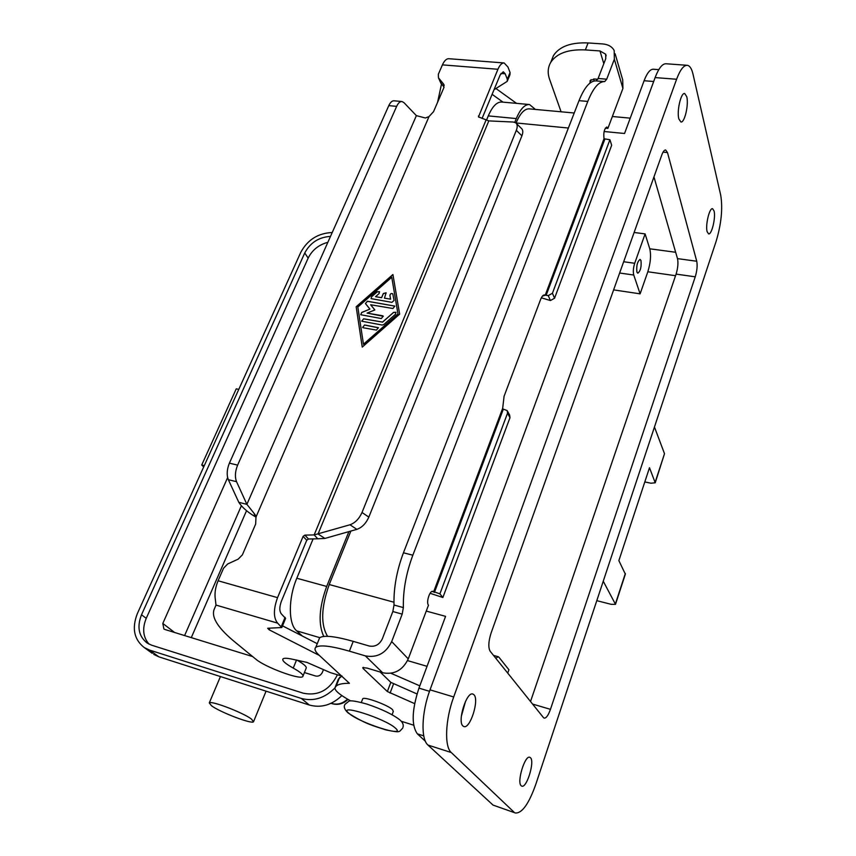 <?xml version="1.0" encoding="UTF-8"?>
<svg xmlns="http://www.w3.org/2000/svg" width="856" height="856" viewBox="0 0 856 856"><rect width="100%" height="100%" fill="white"/><g stroke="black" fill="none" stroke-linecap="round" stroke-linejoin="round"><path stroke-width="1.28" d="M362.559 699.224L362.741 698.753C364.292 696.356 388.036 705.044 392.562 709.678L393.3 711.475L392.08 714.717M636.896 272.09C636.286 265.799 637.335 261.572 640.063 259.4L640.973 260.524C641.583 266.826 640.523 271.052 637.795 273.203L636.896 272.09M678.851 118.941C676.615 111.28 680.959 92.362 684.682 93.529L686.758 96.707C688.909 104.518 684.597 123.093 680.884 121.969L678.851 118.941M714.075 210.993C715.894 217.499 711.711 234.961 708.586 233.87L707.131 231.687C705.237 225.321 709.463 207.559 712.588 208.714L714.075 210.993M462.882 725.931C457.168 721.201 466.723 691.07 472.929 694.066L473.978 694.772C479.488 699.801 470.094 729.398 463.824 726.53L462.882 725.931M521.144 785.722C516.617 782.063 524.995 754.789 529.832 757.303L530.527 757.774C534.914 761.669 526.654 788.515 521.764 786.129L521.144 785.722M615.582 604.068L625.351 574.151L618.867 560.616L649.49 467.729L655.215 482.784L650.902 483.212L644.814 481.928M513.932 812.077L451.283 752.542C444.221 746.635 445.281 719.693 453.701 696.966L676.593 79.255C680.145 69.785 683.719 65.142 687.315 65.313C689.829 65.73 691.723 68.683 693.007 74.172L720.731 195.254C722.86 208.511 721.33 223.844 716.151 241.264L535.781 784.374C528.848 803.848 522.053 813.393 515.408 812.997L493.024 805.079L515.408 812.997M543.474 717.628L490.156 651.223C488.123 647.51 488.434 641.422 491.109 632.969L661.763 155.054C663.036 151.598 664.342 149.907 665.658 149.982L667.487 152.561L696.741 261.24C697.554 265.563 697.062 270.753 695.243 276.82L550.462 709.346C548.311 715.348 546.214 718.28 544.17 718.13L543.474 717.628M687.004 65.291L666.096 63.761C662.373 63.579 658.713 68.191 655.118 77.586L430.033 689.84C421.548 712.331 420.66 739.092 427.979 745.062L493.024 805.079M530.527 701.503L676.09 274.113C677.909 268.078 678.38 262.92 677.492 258.619L653.952 176.914M414.625 703.611L387.351 691.541L363.115 668.504L362.762 667.584L367.064 668.087L382.664 672.773C394.188 674.913 402.716 670.291 408.259 658.895L428.482 605.181C425.881 602.613 429.851 590.105 432.836 591.389L439.898 593.839L442.873 597.499L509.983 417.675L509.63 415.053L507.576 411.297M433.575 591.945L502.686 408.259L504.066 396.317L540.543 299.621C541.827 296.39 543.175 294.828 544.598 294.956L545.208 295.234L604.036 138.64C603.32 132.733 604.24 128.871 606.797 127.03L607.888 128.389L605.342 128.143M382.664 672.773L365.362 655.889C377.164 658.029 385.938 653.256 391.695 641.572L402.192 614.127L403.369 607.589C402.951 590.736 406.108 573.274 412.838 555.191L587.783 101.425L579.009 100.655L403.444 552.794C396.681 570.802 393.546 588.211 394.017 605.021L392.84 611.537L382.322 638.865C379.443 644.675 375.067 647.061 369.193 646.013L353.228 641.358C334.717 636.147 323.515 634.97 319.598 637.848L318.785 639.881M365.362 655.889L349.387 651.159C330.855 645.863 319.652 644.589 315.789 647.35C314.066 648.998 315.211 651.651 319.224 655.311L349.419 683.302C342.732 683.259 338.323 684.179 336.194 686.063L334.985 687.732C334.461 690.428 339.671 694.815 350.618 700.893M401.282 721.276L413.641 725.182M341.983 675.94L338.366 679.108L334.985 687.732M417.011 693.959L390.817 682.371L380.182 672.024M442.873 597.499L430.087 593.294M579.009 100.655C584.423 87.301 590.094 80.721 596.022 80.903L598.109 78.495L605.77 58.593L605.663 54.185L599.96 50.943L585.354 49.916C568.277 49.145 556.742 53.297 550.74 62.37C547.808 67.431 547.423 73.07 549.584 79.298L561.087 111.794M439.898 593.839L507.533 413.202L507.18 410.57L502.761 408.922L502.686 408.259M615.132 53.8L622.697 79.833L622.922 88.446L607.888 128.389M587.783 101.425C593.176 88.029 598.804 81.416 604.668 81.598L606.722 79.18L614.351 59.214L614.169 50.493C612.051 46.609 608.22 44.426 602.667 43.934L588.083 42.95C571.027 42.222 559.492 46.427 553.479 55.565L551.371 60.819M590.073 83.011L590.105 80.571L594.513 79.009L597.766 79.266M609.911 139.742L552.43 293.266L554.57 298.22L611.666 145.252L609.911 139.742L604.079 138.779M594.235 80.988L593.604 78.987M543.838 295.02L548.257 295.609L550.408 300.542L541.345 297.802M554.57 298.22L550.408 300.542M552.43 293.266L548.257 295.609M426.256 611.077L445.569 616.352L418.959 688.128C411.822 710.106 411.297 725.353 417.386 733.86L425.4 741.285M658.788 69.636L653.385 69.229C650.207 69.079 647.115 72.91 644.097 80.732L624.548 133.493L604.101 131.503M655.332 482.452L664.502 453.691L654.455 427.026M634.114 232.479L645.103 233.902L649.768 248.796C651.223 255.206 650.581 262.867 647.821 271.769L640.117 293.843L613.613 289.884M461.341 716.312L465.557 701.235L461.341 716.312M574.216 113.003L529.34 108.873C524.61 108.573 520.181 113.26 516.072 122.954L516.029 123.061M350.874 531.062L329.228 584.53C321.118 607.385 320.572 624.645 327.57 636.318M313.093 538.905L296.807 578.239C288.194 598.398 288.237 623.885 296.658 630.851L302.329 636.019M529.147 104.507L501.83 102.035C496.94 101.725 492.425 106.337 488.273 115.892L486.529 120.108M348.906 531.619L326.682 586.446C319.085 607.385 318.1 624.045 323.739 636.425M535.396 109.429L529.543 104.539C524.814 104.239 520.395 108.915 516.296 118.567L514.777 122.312M495.763 658.211L498.267 656.745L498.93 657.226L508.924 669.767L507.747 673.126M645.103 233.902L634.703 263.284C633.269 267.885 632.958 271.801 633.75 275.033L640.117 293.843M603.255 581.224L615.496 604.336L611.173 604.325L596.793 600.666M281.913 627.32L285.583 618.417L281.399 613.945C279.313 611.27 279.313 607.032 281.389 601.244L306.748 540.254L308.492 539.002L317.758 538.809L314.173 534.914L349.986 524.771C355.144 522.92 359.145 518.822 362.013 512.476L516.329 130.315C517.687 126.742 517.473 124.238 515.697 122.793L513.386 122.044L488.797 120.899L478.493 116.898L497.935 69.272C499.818 64.938 501.894 62.841 504.152 62.959L507.972 67.057L510.08 72.525L509.983 74.665L507.458 80.774M503.949 62.948L448.908 58.722C446.511 58.583 444.35 60.637 442.424 64.874L438.336 74.269L438.454 77.8L443.708 84.22L443.836 87.783L433.543 111.665L429.038 116.555L255.998 517.035L254.842 514.317L246.892 504.355L236.545 481.693C234.737 476.942 235.1 471.421 237.626 465.118L229.397 463.16C226.872 469.441 226.519 474.952 228.349 479.692L238.803 502.312L246.892 504.355L416.38 115.635L425.389 118L429.038 116.555M341.662 676.08L330.298 672.602L306.94 662.405L290.794 658.874C286.557 658.061 283.957 658.061 283.004 658.874C281.817 660.522 285.23 663.593 293.255 668.087C300.724 672.292 303.912 675.117 302.799 676.55C300.231 680.21 264.868 667.081 255.805 659.152L235.7 642.696C218.59 628.775 211.357 617.807 214 609.814L216.001 605.074L215.338 599.318C214.439 593.54 215.359 587.366 218.087 580.775L223.544 568.223L227.739 563.933L238.193 559.139L242.387 554.848L255.644 524.107L255.998 517.035M486.101 119.904L314.173 534.914L304.864 535.118L303.11 536.37L277.547 597.649C273.353 609.301 273.374 617.807 277.601 623.136L281.817 627.544L267.671 628.25L269.094 629.77L319.374 655.45M399.645 314.141L362.238 347.097L356.171 306.769L392.915 274.509L399.645 314.141M356.171 306.769L362.259 347.076M392.936 274.594L356.214 306.822M363.479 344.305L397.976 313.917L391.759 277.248L357.819 307.047L363.479 344.305M363.436 344.251L397.976 313.917M397.944 313.852L391.759 277.248M391.909 302.35L371.151 298.637L371.515 296.754L377.175 291.778L379.443 291.693L379.08 293.565L375.538 296.679L381.583 297.674L383.338 293.522L386.11 292.784L384.472 298.145L390.55 299.151L389.919 295.341C390.325 293.619 391.288 293.137 392.797 293.875L394.049 300.477L391.909 302.35M363.393 327.795L362.687 327.42L364.581 324.98L378.363 327.677L376.458 330.106L363.393 327.795M382.204 325.045L361.746 321.214L363.64 318.796L382.546 322.081L393.578 312.365L395.889 312.29L395.526 314.205L383.766 324.563L382.204 325.045M370.637 304.757L374.842 309.936L367.085 313.103L382.504 315.736L383.231 316.142L381.316 318.55L360.761 314.74L361.692 312.461L369.92 309.102L365.48 303.602L367.385 301.237L394.851 306.116L392.936 308.502L370.637 304.757L374.832 309.936M386.206 292.923L383.37 293.576L381.615 297.728L375.538 296.679M384.472 298.145L390.55 299.151M392.904 294.025L392.829 293.929C391.32 293.191 390.368 293.683 389.951 295.395L390.593 299.215M379.55 291.832L377.218 291.843L371.547 296.807L371.097 298.551M378.47 327.827L364.624 325.045L362.623 327.334M395.996 312.44L393.61 312.419L382.579 322.134L363.672 318.849L361.681 321.128M369.92 309.102L361.735 312.515L360.697 314.655M394.851 306.116L367.427 301.301L365.426 303.538M383.338 316.292L367.085 313.103M495.956 88.532L516.564 103.373M441.514 84.049L437.555 102.356M503.018 102.142L492.104 94.331M494.03 89.709L507.223 81.363L507.308 79.223L505.179 73.787L503.285 71.765L500.172 74.932L482.089 118.428M256.072 517.227L255.002 516.543C247.523 512.113 242.13 507.373 238.803 502.312M303.078 675.865L306.063 668.45C307.176 666.995 304.137 664.202 296.936 660.072M317.255 643.691L282.512 625.843M419.804 685.849L390.967 673.287M444.071 87.152L440.562 82.486M488.797 120.899L318.058 533.962L324.895 538.435L317.758 538.809M516.393 123.478L521.261 128.261C523.037 129.716 523.262 132.231 521.914 135.794L368.829 517.12C365.994 523.455 361.992 527.531 356.845 529.361L324.895 538.435M416.38 115.635L403.936 102.613L401.978 101.532C399.987 101.404 398.211 103.009 396.649 106.369L237.626 465.118M396.649 106.369L388.795 105.62L229.397 463.16M388.795 105.62C390.357 102.271 392.144 100.666 394.145 100.805L401.806 101.522M211.56 705.804C220.281 712.31 251.825 724.347 253.515 721.79L251.504 719.093C243.254 712.684 210.683 700.24 209.281 702.915L211.56 705.804M238.781 389.384L236.235 388.849L201.727 465.001L203.674 466.98M204.295 465.621L201.727 465.001M332.224 232.522C318.068 233.153 307.582 239.766 300.766 252.359L137.388 613.506C131.696 628.111 133.975 639.453 144.247 647.553L152.25 653.331M341.865 695.586C331.968 705.055 321.139 708.212 309.401 705.044L158.938 656.873L149.49 650.046L301.28 698.421C313.574 701.663 324.788 698.175 334.921 687.957M149.49 650.046L144.247 647.553M337.425 674.785C329.71 690.032 318.357 696.174 303.356 693.221L151.651 645.199L147.179 643.07C138.683 636.329 136.799 626.902 141.518 614.769L146.237 618.353C142.085 628.561 143.027 637.164 149.062 644.161M327.859 242.302C318.742 244.784 312.173 250.048 308.16 258.105L304.747 252.969L141.518 614.769M304.747 252.969C310.279 242.655 318.86 237.133 330.491 236.406M158.938 656.873L153.727 654.391M227.632 477.605L162.811 623.436L163.913 629.01L164.876 629.481L252.648 656.573M304.415 672.559L315.629 676.015C318.593 676.582 320.84 675.363 322.359 672.356L323.45 669.617M308.16 258.105L146.237 618.353M676.593 79.255L655.118 77.586M453.701 696.966L430.033 689.84M451.283 752.542L427.979 745.062M532.593 704.071L550.462 709.346M676.09 274.113L695.243 276.82M677.492 258.619L696.741 261.24M663.079 152.111L667.487 152.561M433.489 591.849L431.991 591.453M403.369 607.589L394.017 605.021M412.838 555.191L403.444 552.794M402.192 614.127L392.84 611.537M349.387 651.159L353.228 641.358M363.115 668.504L363.543 667.402M387.351 691.541L390.817 682.371M390.101 693.039L393.557 683.88M391.695 641.572L408.259 658.895M503.339 409.147L434.441 592.384M507.533 413.202L509.983 417.675M622.922 88.446L614.351 59.214M604.668 81.598L596.022 80.903M606.722 79.18L598.109 78.495M588.083 42.95L585.354 49.916M591.068 79.629L589.934 82.572M603.812 63.665L599.96 50.943M604.817 139.239L546.149 295.277M545.111 295.224L542.426 296.133M423.774 735.893L417.386 733.86M429.509 691.306L418.959 688.128M653.684 81.491L644.097 80.732M655.247 482.003L664.502 453.691M675.662 252.274L649.768 248.796M568.373 128.036L516.072 122.954M393.942 602.228L329.228 584.53M427.048 666.321L407.542 660.607M319.823 637.667L296.658 630.851M326.682 586.446L296.807 578.239M516.296 118.567L488.273 115.892M675.545 275.707L647.821 271.769M633.75 275.033L619.637 273.011M634.703 263.284L623.66 261.743M395.493 728.188C407.071 738.161 359.295 722.796 349.045 713.401C335.852 702.894 385.446 718.558 395.493 728.188M615.475 603.683L625.351 573.467M497.935 69.272L442.424 64.874M218.087 580.775L277.547 597.649M505.179 73.787L500.931 73.445M254.125 513.547L255.002 516.543M277.601 623.136L216.001 605.074M293.255 668.087L296.529 659.997M269.094 629.77L269.758 628.176M281.324 626.485L285.101 617.337M303.11 536.37L306.748 540.254M478.45 115.977L479.018 117.293M510.08 72.525L507.308 79.223M304.864 535.118L308.492 539.002M362.013 512.476L368.829 517.12M349.986 524.771L356.845 529.361M516.329 130.315L521.914 135.794M443.472 83.909L444.178 85.482M438.689 78.11L441.172 83.642M236.545 481.693L228.349 479.692M331.433 703.14L331.903 703.536L331.122 703.29M347.504 699.127C342.742 703.578 337.542 705.044 331.903 703.536L332.256 703.739C338.12 705.28 343.374 703.846 348.018 699.427M309.401 705.044L301.28 698.421M241.36 505.81L184.607 635.569M246.549 510.679L191.284 637.634M162.811 623.436L174.581 632.477M402.951 727.386C403.711 725.096 402.919 722.806 400.565 720.517M362.741 698.753L361.318 702.455M336.194 686.063L339.597 677.374M315.789 647.35L319.598 637.848M553.479 55.565L550.74 62.37M605.663 54.185L606.155 55.833M630.23 118.149L612.361 116.502M498.267 656.745L493.505 655.396M254.842 514.317L255.42 515.216M444.104 85.097L443.708 84.22M438.454 77.8L440.947 83.332M266.066 691.167L253.676 721.394M331.005 703.343L332.256 703.739M220.441 676.561L209.281 702.915M402.63 728.274C398.522 731.912 401.667 733.014 386.045 729.965C373.387 725.695 366.422 724.658 347.996 712.866C344.444 709.463 343.449 706.596 345.022 704.285L348.981 701.15C350.778 700.283 356.727 701.257 366.839 704.071C381.84 709.132 392.883 714.439 399.987 719.971"/></g></svg>

